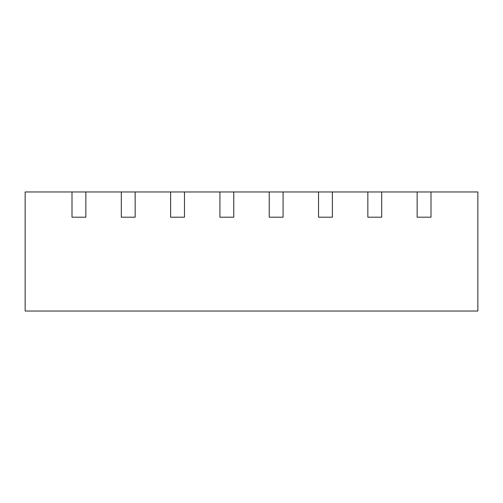 <?xml version="1.0" encoding="UTF-8"?>
<svg xmlns="http://www.w3.org/2000/svg" width="503" height="503" viewBox="0 0 503 503"><rect width="100%" height="100%" fill="white"/><g stroke="black" fill="none" stroke-linecap="round" stroke-linejoin="round"><path stroke-width="0.75" d="M71.998 191.97L85.85 191.97L85.85 217.202L71.998 217.202L71.998 191.97L25.15 191.97L25.15 311.03L477.85 311.03L477.85 191.97L431.002 191.97L431.002 217.202L417.15 217.202L431.002 217.202M85.85 191.97L417.15 191.97L417.15 217.202M381.695 191.97L381.695 217.202L367.844 217.202L381.695 217.202M367.844 191.97L367.844 217.202M332.382 191.97L332.382 217.202L318.537 217.202L332.382 217.202M318.537 191.97L318.537 217.202M283.076 191.97L283.076 217.202L269.231 217.202L283.076 217.202M269.231 191.97L269.231 217.202M233.769 191.97L233.769 217.202L219.924 217.202L233.769 217.202M219.924 191.97L219.924 217.202M184.463 191.97L184.463 217.202L170.618 217.202L184.463 217.202M170.618 191.97L170.618 217.202M135.156 191.97L135.156 217.202L121.305 217.202L135.156 217.202M121.305 191.97L121.305 217.202M71.998 217.202L85.85 217.202M417.15 191.97L431.002 191.97"/></g></svg>
